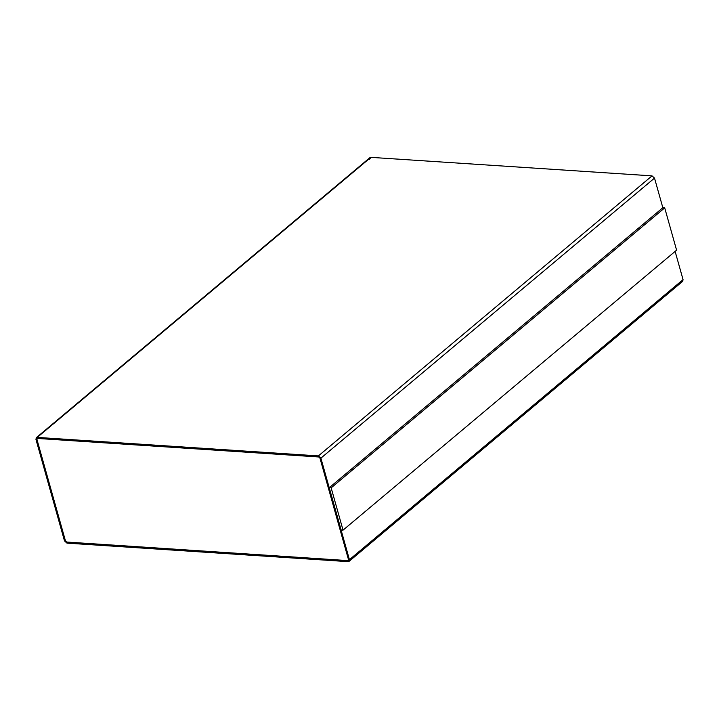 <?xml version="1.0" encoding="UTF-8"?>
<svg xmlns="http://www.w3.org/2000/svg" width="719" height="719" viewBox="0 0 719 719"><rect width="100%" height="100%" fill="white"/><g stroke="black" fill="none" stroke-linecap="round" stroke-linejoin="round"><path stroke-width="1.08" d="M349.066 561.368L66.975 543.133L64.485 540.895L35.95 439.381L36.309 437.673L318.4 455.909L320.899 458.147L654.515 178.105L662.846 207.746L654.515 178.105L320.899 458.147L349.425 559.661L349.066 561.368L682.691 281.327L683.05 279.619L675.123 251.407L683.05 279.619L349.425 559.661L683.05 279.619L681.747 281.605M341.139 530.029L329.248 487.725L662.801 207.746L664.707 207.872L676.597 250.167L343.035 530.146L331.153 487.85L329.248 487.725L341.139 530.029L343.035 530.146L341.139 530.029M66.714 542.045L65.465 540.922L66.678 542.072L347.825 560.595L66.714 542.045L347.825 560.595L348.481 559.598L319.946 458.084L318.697 456.969L37.55 438.446L36.903 439.444L37.586 438.419L36.903 439.444L65.429 540.958L36.93 439.417L65.465 540.922L66.714 542.045M348.508 559.571L347.861 560.568L348.508 559.571M347.825 560.595L348.481 559.598L347.825 560.595L66.678 542.072L65.429 540.958L36.903 439.444L37.55 438.446L36.903 439.444M369.575 159.339L370.878 157.353L652.025 175.867L654.515 178.105L652.025 175.867L318.4 455.909L652.025 175.867L370.878 157.353L37.253 437.395L369.934 157.632L36.309 437.673M348.122 561.647L349.425 559.661L320.899 458.147L318.4 455.909L37.253 437.395L35.95 439.381L64.485 540.895L66.975 543.133L348.122 561.647M37.55 438.446L318.697 456.969L319.946 458.084L348.481 559.598M662.801 207.746L329.248 487.725L331.153 487.85L664.707 207.872L662.801 207.746M331.153 487.85L343.035 530.146L676.597 250.167L664.707 207.872L331.153 487.85"/></g></svg>
